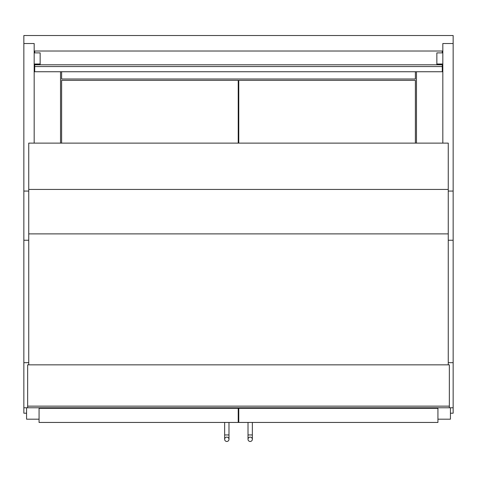 <?xml version="1.0" encoding="UTF-8"?>
<svg xmlns="http://www.w3.org/2000/svg" width="477" height="477" viewBox="0 0 477 477"><rect width="100%" height="100%" fill="white"/><g stroke="black" fill="none" stroke-linecap="round" stroke-linejoin="round"><path stroke-width="0.72" d="M415.384 143.13L415.384 80.363L238.774 80.363L238.774 143.13M28.739 362.669L23.85 362.669L23.85 413.207L26.569 413.207M238.226 413.207L238.774 413.207M450.431 413.207L453.15 413.207L453.15 407.775L449.346 407.775L449.346 364.845L27.654 364.845L27.654 407.775L449.346 407.775M442.823 143.13L442.823 43.532L453.15 43.532L453.15 35.531L23.85 35.531L23.85 43.532L34.177 43.532L34.177 143.13M60.531 143.13L60.531 71.747M416.469 71.747L416.469 143.13M238.226 143.13L238.226 80.363L61.616 80.363L61.616 143.13M39.066 408.318L39.066 422.449L238.226 422.449L238.226 408.318L39.066 408.318L39.066 407.775M437.934 408.318L437.934 422.449L238.774 422.449L238.774 408.318L437.934 408.318L437.934 407.775M26.569 407.775L26.569 419.188L39.066 419.188M450.431 407.775L450.431 419.188L437.934 419.188M226.819 437.117A2.176 2.176 0 0 1 228.99 439.293A2.176 2.176 0 0 1 226.819 441.469A2.176 2.176 0 0 1 224.643 439.293L224.643 439.293A2.176 2.176 0 0 1 226.819 437.117A2.176 2.176 0 0 1 228.99 439.293A2.176 2.176 0 0 1 226.819 441.469A2.176 2.176 0 0 1 224.643 439.293A2.176 2.176 0 0 1 226.819 437.117A2.176 2.176 0 0 1 228.99 439.293A2.176 2.176 0 0 1 226.819 441.469A2.176 2.176 0 0 1 224.643 439.293L224.643 422.449M248.01 439.293L248.01 434.946L252.357 434.946L252.357 439.293A2.176 2.176 0 0 0 250.181 437.117A2.176 2.176 0 0 0 248.01 439.293A2.176 2.176 0 0 0 250.181 441.469A2.176 2.176 0 0 0 252.357 439.293A2.176 2.176 0 0 0 250.181 437.117A2.176 2.176 0 0 0 248.01 439.293A2.176 2.176 0 0 0 250.181 441.469A2.176 2.176 0 0 0 252.357 439.293A2.176 2.176 0 0 1 250.181 441.469A2.176 2.176 0 0 1 248.01 439.293A2.176 2.176 0 0 1 250.181 437.117M252.357 434.946L252.357 422.449M232.108 408.318L232.108 407.775M238.226 408.318L238.226 407.775M60.257 408.318L60.257 407.775M66.381 408.318L66.381 407.775M416.743 408.318L416.743 407.775M410.619 408.318L410.619 407.775M244.892 408.318L244.892 407.775M238.774 408.318L238.774 407.775M61.616 71.747L61.616 79.009L415.384 79.009L415.384 71.747M448.261 364.845L448.261 143.13L28.739 143.13L28.739 364.845M448.261 189.423L28.739 189.423M448.261 233.879L28.739 233.879M453.15 43.532L453.15 407.775M27.654 407.775L23.85 407.775M23.85 362.669L23.85 43.532M453.15 362.669L448.261 362.669M442.28 52.887L442.28 51.021L34.72 51.021L34.72 52.887M34.72 66.547L442.28 66.547L442.28 71.747L34.72 71.747L34.72 64.526L40.151 64.526L40.151 52.887L34.177 52.887M34.72 64.8L442.28 64.8L436.849 64.526L436.849 52.887L442.823 52.887M442.823 64.007L436.849 64.007M442.28 69.201L442.823 69.201M34.177 64.007L40.151 64.007M34.72 69.201L34.177 69.201M442.28 64.8L442.28 66.547M449.346 406.142L27.654 406.142M228.99 422.449L228.99 434.946L224.643 434.946M23.85 240.247L28.739 240.247M23.85 191.062L28.739 191.062M453.15 191.062L448.261 191.062M453.15 240.247L448.261 240.247M228.99 434.946L228.99 439.293L228.99 434.946M248.01 434.946L248.01 422.449"/></g></svg>
